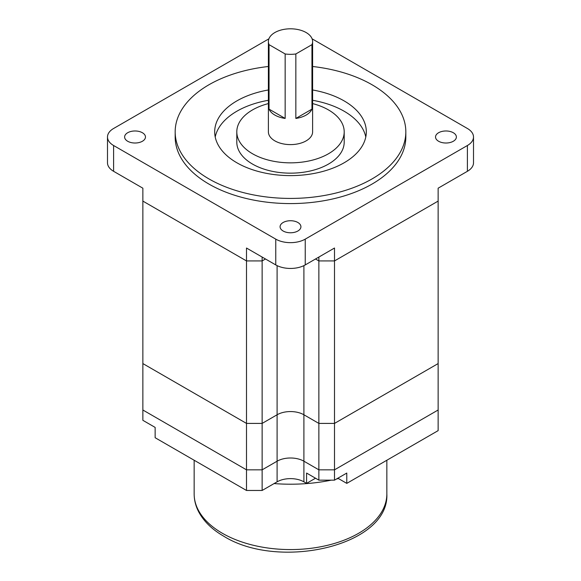 <?xml version="1.0" encoding="UTF-8"?>
<svg xmlns="http://www.w3.org/2000/svg" width="581" height="581" viewBox="0 0 581 581"><rect width="100%" height="100%" fill="white"/><g stroke="black" fill="none" stroke-linecap="round" stroke-linejoin="round"><path stroke-width="0.87" d="M453.325 132.744A10.422 6.021 0 0 0 441.967 131.437A10.422 6.021 0 0 0 435.532 137A10.422 6.021 0 0 0 438.59 141.256A10.422 6.021 0 0 0 449.948 142.556A10.422 6.021 0 0 0 456.383 137A10.422 6.021 0 0 0 453.325 132.744M297.871 222.494A10.422 6.021 0 0 0 286.513 221.194A10.422 6.021 0 0 0 280.078 226.75A10.422 6.021 0 0 0 283.129 231.006A10.422 6.021 0 0 0 294.487 232.313A10.422 6.021 0 0 0 300.922 226.75A10.422 6.021 0 0 0 297.871 222.494M142.41 132.744A10.422 6.021 0 0 0 131.052 131.437A10.422 6.021 0 0 0 124.617 137A10.422 6.021 0 0 0 127.675 141.256A10.422 6.021 0 0 0 139.033 142.556A10.422 6.021 0 0 0 145.468 137A10.422 6.021 0 0 0 142.41 132.744M274.864 115.074A22.114 12.767 0 0 0 285.155 118.437L285.155 53.96A22.114 12.767 0 0 0 295.845 53.96L295.845 118.437A22.114 12.767 0 0 0 311.953 109.134L311.953 44.657A22.114 12.767 0 0 0 312.614 41.571A22.114 12.767 0 0 0 306.136 32.543A22.114 12.767 0 0 0 282.039 29.776A22.114 12.767 0 0 0 268.386 41.571A22.114 12.767 0 0 0 269.047 44.657L269.047 109.134A22.114 12.767 0 0 0 274.864 115.074M268.386 41.571L268.386 131.843A22.114 12.767 0 0 0 274.864 140.871A22.114 12.767 0 0 0 298.961 143.638A22.114 12.767 0 0 0 312.614 131.843L312.614 41.571M268.386 103.585A53.699 31.004 0 0 0 236.801 131.843L236.801 142.156A53.699 31.004 0 0 0 252.532 164.082A53.699 31.004 0 0 0 311.053 170.799A53.699 31.004 0 0 0 344.199 142.156L344.199 131.843A53.699 31.004 0 0 0 328.468 109.918A53.699 31.004 0 0 0 312.614 103.585M236.801 131.843A53.699 31.004 0 0 0 252.532 153.762A53.699 31.004 0 0 0 311.053 160.487A53.699 31.004 0 0 0 344.199 131.843M268.386 89.975A75.813 43.771 0 0 0 214.687 131.843A75.813 43.771 0 0 0 236.895 162.789A75.813 43.771 0 0 0 319.514 172.281A75.813 43.771 0 0 0 366.313 131.843A75.813 43.771 0 0 0 344.105 100.891A75.813 43.771 0 0 0 312.614 89.975M365.783 137A75.813 43.771 0 0 0 344.105 111.211A75.813 43.771 0 0 0 312.614 100.288M268.386 100.288A75.813 43.771 0 0 0 215.217 137M268.386 66.495A115.329 66.583 0 0 0 175.171 131.843A115.329 66.583 0 0 0 208.949 178.919A115.329 66.583 0 0 0 334.634 193.357A115.329 66.583 0 0 0 405.828 131.843A115.329 66.583 0 0 0 372.051 84.761A115.329 66.583 0 0 0 312.614 66.495M175.171 131.843L175.171 137A115.329 66.583 0 0 0 208.949 184.083A115.329 66.583 0 0 0 334.634 198.513A115.329 66.583 0 0 0 405.828 137L405.828 131.843M473.508 137L473.508 162.789A20.851 12.034 180 0 1 467.4 171.301L467.4 145.511A20.851 12.034 0 0 0 473.508 137A20.851 12.034 0 0 0 467.4 128.488L312.091 38.825M337.851 478.214L346.784 483.377L438.139 430.63L438.139 188.193L467.4 171.301M268.909 38.825L113.6 128.488A20.851 12.034 0 0 0 107.492 137A20.851 12.034 0 0 0 113.6 145.511L113.6 171.301L142.861 188.193L142.861 201.091L246.497 260.927L246.497 248.029L275.757 264.921L275.757 239.132A20.851 12.034 0 0 0 305.243 239.132L467.4 145.511M113.6 171.301A20.851 12.034 180 0 1 107.492 162.789L107.492 137M305.243 239.132L305.243 264.921L334.503 248.029L334.503 260.927L318.867 260.927L315.519 258.988L318.867 260.927L318.867 257.056M305.243 264.921A20.851 12.034 180 0 1 275.757 264.921M113.6 145.511L275.757 239.132M346.784 483.377L346.784 473.057L334.503 480.153L334.503 469.833L438.139 409.997L334.503 469.833L334.503 423.411L438.139 363.575L334.503 423.411L334.503 260.927L438.139 201.091L334.503 260.927L318.867 260.927L318.867 423.411L303.899 414.769A18.955 10.945 0 0 0 277.101 414.769L262.133 423.411L262.133 260.927L246.497 260.927L142.861 201.091L142.861 363.575L246.497 423.411L246.497 260.927L262.133 260.927L262.133 257.056M285.155 53.96L269.047 44.657M311.953 44.657L295.845 53.96M311.953 109.134L295.845 118.437M285.155 118.437L269.047 109.134M265.481 258.988L262.133 260.927L265.481 258.988M334.503 480.153L318.867 480.153L318.867 469.833L334.503 469.833L318.867 469.833L303.899 461.198A18.955 10.945 0 0 0 277.101 461.198L262.133 469.833L262.133 423.411L246.497 423.411L142.861 363.575L142.861 409.997L246.497 469.833L246.497 423.411L262.133 423.411L277.101 414.769L277.101 265.633M318.867 480.153L306.579 473.057L306.579 483.377L303.899 481.831L303.899 461.198L318.867 469.833L318.867 423.411L334.503 423.411L318.867 423.411L303.899 414.769A18.955 10.945 0 0 0 277.101 414.769L277.101 461.198L262.133 469.833L246.497 469.833L142.861 409.997L142.861 420.317L155.142 427.405L155.142 437.725L246.497 490.466L246.497 469.833L262.133 469.833L262.133 490.466L246.497 490.466M338.403 478.533A121.611 70.214 180 0 1 336.515 478.991M331.25 480.153A121.611 70.214 180 0 1 274.087 483.566M306.579 483.377L315.519 478.214M303.899 481.831A18.955 10.945 0 0 0 277.101 481.831L262.133 490.466M303.899 265.633L303.899 461.198A18.955 10.945 0 0 0 277.101 461.198L277.101 481.831M222.378 533.285A96.344 55.623 0 0 0 327.372 545.341A96.344 55.623 0 0 0 386.844 493.952C389.466 546.002 278.648 570.695 223.685 536.176C212.232 529.574 203.931 521.527 198.789 512.028C195.724 506.233 194.185 500.205 194.156 493.952A96.344 55.623 0 0 0 222.378 533.285M386.844 493.952L386.844 460.246M194.156 493.952L194.156 460.246"/></g></svg>
